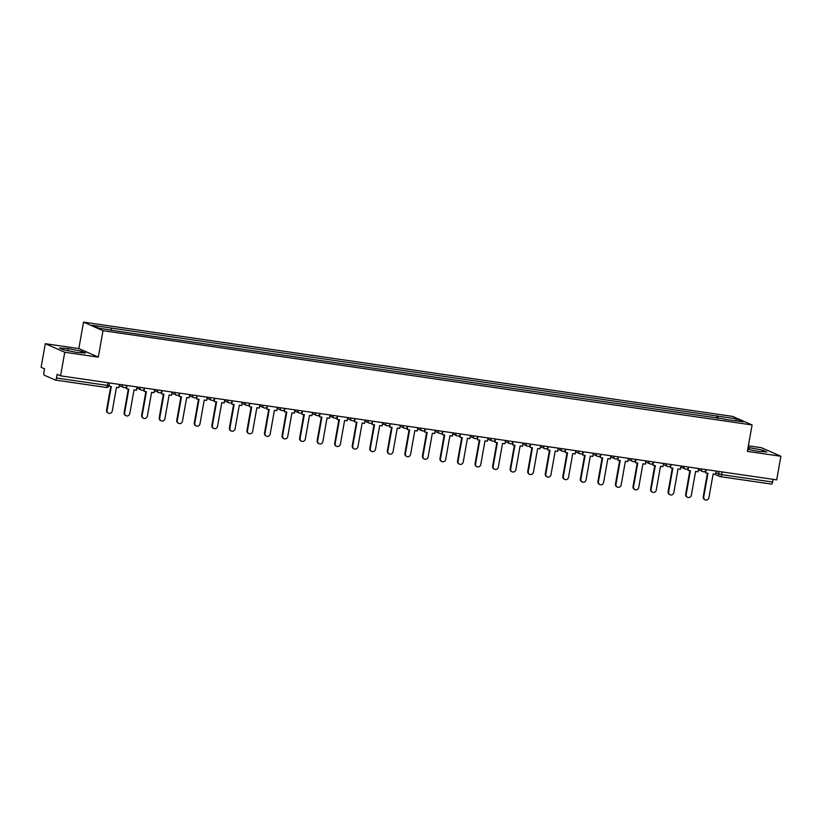 <?xml version="1.0" encoding="UTF-8"?>
<svg xmlns="http://www.w3.org/2000/svg" width="822" height="822" viewBox="0 0 822 822"><rect width="100%" height="100%" fill="white"/><g stroke="black" fill="none" stroke-linecap="round" stroke-linejoin="round"><path stroke-width="1.23" d="M45.302 343.699L64.774 352.258L60.571 375.849L776.698 479.863L780.9 456.261L747.373 451.401L752.089 424.953L732.618 416.405L83.536 322.132L78.83 348.569L45.302 343.699L41.1 367.3L44.542 368.811L43.895 372.489A2.415 0.822 -81.7 0 0 44.244 375.202L55.269 380.041A2.415 0.822 -81.7 0 0 55.341 380.062A2.415 0.822 -81.7 0 0 56.471 378.017L107.435 385.415L109.028 385.497L109.49 382.949M780.9 456.261L761.429 447.713L748.369 445.822M64.774 352.258L98.301 357.128L103.007 330.68L752.089 424.953M60.571 375.849L57.129 374.339L56.471 378.017M773.07 479.339L772.598 482.021A2.415 0.822 98.3 0 1 771.468 484.076A2.415 0.822 98.3 0 1 771.396 484.055L720.586 476.668M718.223 418.408L717.935 416.168L736.831 418.912L743.376 421.789L724.326 419.292M717.935 416.168L92.249 325.296L98.794 328.173L118.604 331.317L724.47 419.045M83.536 322.132L103.007 330.68M747.743 449.357L758.069 451.36L766.751 451.987L762.415 450.076L748.082 447.456M78.83 348.569L98.301 357.128M63.787 349.884L76.816 352.422L85.498 353.039L81.162 351.138L68.134 348.61L59.451 347.983L63.787 349.884M716.589 418.172L717.01 415.768M111.145 328.04L111.402 330.002M736.831 418.912L735.464 420.638M749.017 449.603L749.387 447.548M762.128 451.658L762.415 450.076M67.774 350.665L68.134 348.61M80.885 352.71L81.162 351.138M705.204 499.868L704.701 499.642A2.785 2.6 -66.3 0 1 703.231 496.724L703.735 496.95A2.785 2.6 113.7 0 0 705.204 499.868A2.785 2.6 113.7 0 0 708.913 497.7L713.136 473.986L715.551 474.335L716.137 471.068M706.047 470.071L705.543 472.886L707.958 473.236L703.735 496.95M705.543 472.886L705.297 471.201M707.423 473.153L703.231 496.724M687.654 497.32L687.151 497.094A2.785 2.6 -66.3 0 1 685.682 494.176L686.185 494.402A2.785 2.6 113.7 0 0 687.654 497.32A2.785 2.6 113.7 0 0 691.364 495.152L695.587 471.438L698.001 471.787L698.587 468.519M688.497 467.523L687.993 470.328L690.408 470.687L686.185 494.402M687.993 470.328L687.747 468.653M689.884 470.605L685.682 494.176M670.105 494.772L669.601 494.546A2.785 2.6 -66.3 0 1 668.132 491.628L668.635 491.844A2.785 2.6 113.7 0 0 670.105 494.772A2.785 2.6 113.7 0 0 673.814 492.604L678.037 468.889L680.452 469.239L681.037 465.971M670.947 464.975L670.444 467.78L672.858 468.139L668.635 491.844M670.444 467.78L670.197 466.105M672.334 468.057L668.132 491.628M652.555 492.224L652.052 491.998A2.785 2.6 -66.3 0 1 650.582 489.08L651.086 489.296A2.785 2.6 113.7 0 0 652.555 492.224A2.785 2.6 113.7 0 0 656.264 490.056L660.487 466.341L662.912 466.691L663.488 463.423M653.398 462.416L652.894 465.231L655.319 465.591L651.086 489.296M652.894 465.231L652.647 463.557M654.785 465.509L650.582 489.08M635.016 489.676L634.502 489.45A2.785 2.6 -66.3 0 1 633.032 486.532L633.546 486.747A2.785 2.6 113.7 0 0 635.016 489.676A2.785 2.6 113.7 0 0 638.715 487.497L642.938 463.793L645.362 464.142L645.938 460.865M635.848 459.868L635.344 462.683L637.769 463.033L633.546 486.747M635.344 462.683L635.098 461.008M637.235 462.961L633.032 486.532M617.466 487.127L616.952 486.901A2.785 2.6 -66.3 0 1 615.483 483.983L615.997 484.199A2.785 2.6 113.7 0 0 617.466 487.127A2.785 2.6 113.7 0 0 621.165 484.949L625.388 461.245L627.813 461.594L628.388 458.316M618.298 457.32L617.795 460.135L620.22 460.484L615.997 484.199M617.795 460.135L617.548 458.46M619.685 460.412L615.483 483.983M599.916 484.579L599.402 484.353A2.785 2.6 -66.3 0 1 597.933 481.435L598.447 481.651A2.785 2.6 113.7 0 0 599.916 484.579A2.785 2.6 113.7 0 0 603.615 482.401L607.838 458.697L610.263 459.046L610.849 455.768M600.748 454.772L600.245 457.587L602.67 457.936L598.447 481.651M600.245 457.587L599.998 455.912M602.136 457.864L597.933 481.435M582.366 482.031L581.863 481.805A2.785 2.6 -66.3 0 1 580.394 478.887L580.897 479.103A2.785 2.6 113.7 0 0 582.366 482.031A2.785 2.6 113.7 0 0 586.065 479.853L590.299 456.138L592.713 456.498L593.299 453.22M583.199 452.223L582.706 455.039L585.12 455.388L580.897 479.103M582.706 455.039L582.459 453.364M584.586 455.316L580.394 478.887M564.817 479.473L564.313 479.257A2.785 2.6 -66.3 0 1 562.844 476.328L563.347 476.555A2.785 2.6 113.7 0 0 564.817 479.473A2.785 2.6 113.7 0 0 568.526 477.305L572.749 453.59L575.164 453.95L575.749 450.672M565.649 449.675L565.156 452.49L567.57 452.84L563.347 476.555M565.156 452.49L564.909 450.816M567.036 452.768L562.844 476.328M547.267 476.924L546.764 476.709A2.785 2.6 -66.3 0 1 545.294 473.78L545.798 474.006A2.785 2.6 113.7 0 0 547.267 476.924A2.785 2.6 113.7 0 0 550.976 474.756L555.199 451.042L557.614 451.401L558.2 448.124M548.11 447.127L547.606 449.942L550.021 450.292L545.798 474.006M547.606 449.942L547.36 448.267M549.486 450.22L545.294 473.78M529.717 474.376L529.214 474.16A2.785 2.6 -66.3 0 1 527.745 471.232L528.248 471.458A2.785 2.6 113.7 0 0 529.717 474.376A2.785 2.6 113.7 0 0 533.427 472.208L537.65 448.493L540.064 448.843L540.65 445.575M530.56 444.579L530.056 447.394L532.471 447.743L528.248 471.458M530.056 447.394L529.81 445.719M531.937 447.671L527.745 471.232M512.168 471.828L511.664 471.612A2.785 2.6 -66.3 0 1 510.195 468.684L510.698 468.91A2.785 2.6 113.7 0 0 512.168 471.828A2.785 2.6 113.7 0 0 515.877 469.66L520.1 445.945L522.515 446.295L523.1 443.027M513.01 442.031L512.507 444.846L514.921 445.195L510.698 468.91M512.507 444.846L512.26 443.171M514.397 445.123L510.195 468.684M494.618 469.28L494.114 469.064A2.785 2.6 -66.3 0 1 492.645 466.136L493.149 466.362A2.785 2.6 113.7 0 0 494.618 469.28A2.785 2.6 113.7 0 0 498.327 467.112L502.55 443.397L504.965 443.746L505.551 440.479M495.461 439.482L494.957 442.298L497.372 442.647L493.149 466.362M494.957 442.298L494.71 440.613M496.848 442.575L492.645 466.136M477.068 466.732L476.565 466.516A2.785 2.6 -66.3 0 1 475.095 463.587L475.599 463.814A2.785 2.6 113.7 0 0 477.068 466.732A2.785 2.6 113.7 0 0 480.778 464.564L485.001 440.849L487.425 441.198L488.001 437.931M477.911 436.934L477.407 439.749L479.832 440.099L475.599 463.814M477.407 439.749L477.161 438.064M479.298 440.017L475.095 463.587M459.529 464.183L459.015 463.957A2.785 2.6 -66.3 0 1 457.546 461.039L458.06 461.265A2.785 2.6 113.7 0 0 459.529 464.183A2.785 2.6 113.7 0 0 463.228 462.015L467.451 438.301L469.876 438.65L470.451 435.383M460.361 434.386L459.858 437.201L462.283 437.551L458.06 461.265M459.858 437.201L459.611 435.516M461.748 437.468L457.546 461.039M441.979 461.635L441.465 461.409A2.785 2.6 -66.3 0 1 439.996 458.491L440.51 458.717A2.785 2.6 113.7 0 0 441.979 461.635A2.785 2.6 113.7 0 0 445.678 459.467L449.901 435.752L452.326 436.102L452.901 432.834M442.811 431.838L442.308 434.653L444.733 435.002L440.51 458.717M442.308 434.653L442.061 432.968M444.199 434.92L439.996 458.491M424.429 459.087L423.916 458.861A2.785 2.6 -66.3 0 1 422.446 455.943L422.96 456.169A2.785 2.6 113.7 0 0 424.429 459.087A2.785 2.6 113.7 0 0 428.128 456.919L432.351 433.204L434.776 433.554L435.362 430.286M425.262 429.29L424.758 432.105L427.183 432.454L422.96 456.169M424.758 432.105L424.512 430.42M426.649 432.372L422.446 455.943M406.88 456.539L406.376 456.313A2.785 2.6 -66.3 0 1 404.907 453.395L405.41 453.621A2.785 2.6 113.7 0 0 406.88 456.539A2.785 2.6 113.7 0 0 410.579 454.371L414.812 430.656L417.227 431.005L417.812 427.738M407.712 426.741L407.219 429.557L409.633 429.906L405.41 453.621M407.219 429.557L406.962 427.872M409.099 429.824L404.907 453.395M389.33 453.991L388.827 453.765A2.785 2.6 -66.3 0 1 387.357 450.846L387.861 451.073A2.785 2.6 113.7 0 0 389.33 453.991A2.785 2.6 113.7 0 0 393.039 451.823L397.262 428.108L399.677 428.457L400.263 425.19M390.162 424.193L389.669 427.008L392.084 427.358L387.861 451.073M389.669 427.008L389.423 425.323M391.549 427.276L387.357 450.846M371.78 451.442L371.277 451.216A2.785 2.6 -66.3 0 1 369.808 448.298L370.311 448.514A2.785 2.6 113.7 0 0 371.78 451.442A2.785 2.6 113.7 0 0 375.49 449.274L379.713 425.56L382.127 425.909L382.713 422.642M372.613 421.645L372.119 424.45L374.534 424.81L370.311 448.514M372.119 424.45L371.873 422.775M374 424.727L369.808 448.298M354.231 448.894L353.727 448.668A2.785 2.6 -66.3 0 1 352.258 445.75L352.761 445.966A2.785 2.6 113.7 0 0 354.231 448.894A2.785 2.6 113.7 0 0 357.94 446.726L362.163 423.011L364.578 423.361L365.163 420.093M355.073 419.086L354.57 421.902L356.984 422.261L352.761 445.966M354.57 421.902L354.323 420.227M356.45 422.179L352.258 445.75M336.681 446.346L336.177 446.12A2.785 2.6 -66.3 0 1 334.708 443.202L335.212 443.418A2.785 2.6 113.7 0 0 336.681 446.346A2.785 2.6 113.7 0 0 340.39 444.178L344.613 420.463L347.028 420.813L347.614 417.535M337.523 416.538L337.02 419.354L339.435 419.713L335.212 443.418M337.02 419.354L336.773 417.679M338.9 419.631L334.708 443.202M319.131 443.798L318.628 443.572A2.785 2.6 -66.3 0 1 317.158 440.654L317.662 440.869A2.785 2.6 113.7 0 0 319.131 443.798A2.785 2.6 113.7 0 0 322.841 441.62L327.064 417.915L329.478 418.264L330.064 414.987M319.974 413.99L319.47 416.805L321.885 417.155L317.662 440.869M319.47 416.805L319.224 415.131M321.361 417.083L317.158 440.654M301.582 441.25L301.078 441.024A2.785 2.6 -66.3 0 1 299.609 438.105L300.112 438.321A2.785 2.6 113.7 0 0 301.582 441.25A2.785 2.6 113.7 0 0 305.291 439.071L309.514 415.367L311.928 415.716L312.514 412.439M302.424 411.442L301.921 414.257L304.335 414.607L300.112 438.321M301.921 414.257L301.674 412.582M303.811 414.535L299.609 438.105M284.032 438.701L283.528 438.475A2.785 2.6 -66.3 0 1 282.059 435.557L282.562 435.773A2.785 2.6 113.7 0 0 284.032 438.701A2.785 2.6 113.7 0 0 287.741 436.523L291.964 412.808L294.389 413.168L294.964 409.89M284.874 408.894L284.371 411.709L286.796 412.058L282.562 435.773M284.371 411.709L284.124 410.034M286.262 411.986L282.059 435.557M266.492 436.153L265.979 435.927A2.785 2.6 -66.3 0 1 264.509 433.009L265.023 433.225A2.785 2.6 113.7 0 0 266.492 436.153A2.785 2.6 113.7 0 0 270.191 433.975L274.414 410.26L276.839 410.62L277.415 407.342M267.325 406.345L266.821 409.161L269.246 409.51L265.023 433.225M266.821 409.161L266.575 407.486M268.712 409.438L264.509 433.009M248.943 433.595L248.429 433.379A2.785 2.6 -66.3 0 1 246.96 430.451L247.473 430.677A2.785 2.6 113.7 0 0 248.943 433.595A2.785 2.6 113.7 0 0 252.642 431.427L256.865 407.712L259.29 408.072L259.865 404.794M249.775 403.797L249.272 406.613L251.696 406.962L247.473 430.677M249.272 406.613L249.025 404.938M251.162 406.89L246.96 430.451M231.393 431.047L230.879 430.831A2.785 2.6 -66.3 0 1 229.41 427.902L229.924 428.128A2.785 2.6 113.7 0 0 231.393 431.047A2.785 2.6 113.7 0 0 235.092 428.879L239.315 405.164L241.74 405.523L242.326 402.246M232.225 401.249L231.722 404.064L234.147 404.414L229.924 428.128M231.722 404.064L231.475 402.39M233.612 404.342L229.41 427.902M213.843 428.498L213.34 428.283A2.785 2.6 -66.3 0 1 211.87 425.354L212.374 425.58A2.785 2.6 113.7 0 0 213.843 428.498A2.785 2.6 113.7 0 0 217.542 426.33L221.776 402.616L224.19 402.965L224.776 399.698M214.676 398.701L214.182 401.516L216.597 401.866L212.374 425.58M214.182 401.516L213.936 399.841M216.063 401.794L211.87 425.354M196.294 425.95L195.79 425.734A2.785 2.6 -66.3 0 1 194.321 422.806L194.824 423.032A2.785 2.6 113.7 0 0 196.294 425.95A2.785 2.6 113.7 0 0 200.003 423.782L204.226 400.067L206.641 400.417L207.226 397.149M197.126 396.153L196.633 398.968L199.047 399.317L194.824 423.032M196.633 398.968L196.386 397.293M198.513 399.245L194.321 422.806M178.744 423.402L178.24 423.186A2.785 2.6 -66.3 0 1 176.771 420.258L177.275 420.484A2.785 2.6 113.7 0 0 178.744 423.402A2.785 2.6 113.7 0 0 182.453 421.234L186.676 397.519L189.091 397.869L189.677 394.601M179.586 393.604L179.083 396.42L181.498 396.769L177.275 420.484M179.083 396.42L178.836 394.735M180.963 396.687L176.771 420.258M161.194 420.854L160.691 420.638A2.785 2.6 -66.3 0 1 159.221 417.71L159.725 417.936A2.785 2.6 113.7 0 0 161.194 420.854A2.785 2.6 113.7 0 0 164.903 418.686L169.127 394.971L171.541 395.32L172.127 392.053M162.037 391.056L161.533 393.872L163.948 394.221L159.725 417.936M161.533 393.872L161.287 392.186M163.414 394.139L159.221 417.71M143.645 418.306L143.141 418.079A2.785 2.6 -66.3 0 1 141.672 415.161L142.175 415.387A2.785 2.6 113.7 0 0 143.645 418.306A2.785 2.6 113.7 0 0 147.354 416.138L151.577 392.423L153.991 392.772L154.577 389.505M144.487 388.508L143.984 391.323L146.398 391.673L142.175 415.387M143.984 391.323L143.737 389.638M145.874 391.591L141.672 415.161M126.095 415.757L125.591 415.531A2.785 2.6 -66.3 0 1 124.122 412.613L124.625 412.839A2.785 2.6 113.7 0 0 126.095 415.757A2.785 2.6 113.7 0 0 129.804 413.589L134.027 389.875L136.442 390.224L137.027 386.957M126.937 385.96L126.434 388.775L128.849 389.125L124.625 412.839M126.434 388.775L126.187 387.09M128.324 389.042L124.122 412.613M108.545 413.209L108.042 412.983A2.785 2.6 -66.3 0 1 106.572 410.065L107.076 410.291A2.785 2.6 113.7 0 0 108.545 413.209A2.785 2.6 113.7 0 0 112.254 411.041L116.477 387.326L118.902 387.676L119.478 384.408M108.966 385.775L111.309 386.576L107.076 410.291M110.775 386.494L106.572 410.065M122.046 384.778L127.03 385.508M139.596 387.326L144.58 388.056M157.146 389.875L162.129 390.604M174.696 392.423L179.679 393.152M192.245 394.971L197.229 395.701M209.795 397.519L214.778 398.249M227.345 400.067L232.328 400.797M244.884 402.616L249.878 403.345M262.434 405.174L267.427 405.893M279.983 407.722L284.977 408.442M297.533 410.27L302.517 410.99M315.083 412.819L320.066 413.538M332.633 415.367L337.616 416.086M350.182 417.915L355.166 418.634M367.732 420.463L372.715 421.183M385.282 423.011L390.265 423.731M402.831 425.56L407.815 426.279M420.371 428.108L425.364 428.837M437.921 430.656L442.914 431.386M455.47 433.204L460.464 433.934M473.02 435.752L478.014 436.482M490.57 438.301L495.553 439.03M508.119 440.849L513.103 441.578M525.669 443.397L530.652 444.127M543.219 445.945L548.202 446.675M560.768 448.493L565.752 449.223M578.318 451.052L583.301 451.771M595.868 453.6L600.851 454.319M613.407 456.148L618.401 456.868M630.957 458.697L635.951 459.416M648.507 461.245L653.5 461.964M666.056 463.793L671.04 464.512M683.606 466.341L688.589 467.06M701.156 468.889L706.139 469.609M107.908 382.723L107.435 385.415A2.415 0.822 -81.7 0 1 106.305 387.46A2.415 0.822 -81.7 0 1 106.233 387.439L55.423 380.062M715.839 472.732L721.634 474.623L772.598 482.021M719.044 471.489L718.613 473.955A2.415 2.261 -66.3 0 0 719.887 476.493A2.415 2.415 0 0 0 720.514 476.668A2.415 0.822 -81.7 0 0 721.634 474.623L722.117 471.931M122.386 384.83L122.375 384.922A2.415 2.261 113.7 0 0 124.204 387.624M139.935 387.378L139.925 387.47A2.415 2.261 113.7 0 0 141.754 390.173M157.485 389.926L157.475 390.018A2.415 2.261 113.7 0 0 159.304 392.721M175.035 392.474L175.024 392.567A2.415 2.261 113.7 0 0 176.843 395.269M192.584 395.022L192.564 395.115A2.415 2.261 113.7 0 0 194.393 397.817M210.134 397.571L210.113 397.663A2.415 2.261 113.7 0 0 211.942 400.365M227.684 400.119L227.663 400.211A2.415 2.261 113.7 0 0 229.492 402.914M245.233 402.667L245.213 402.759A2.415 2.261 113.7 0 0 247.042 405.462M262.783 405.215L262.763 405.308A2.415 2.261 113.7 0 0 264.592 408.01M280.333 407.763L280.312 407.866A2.415 2.261 113.7 0 0 282.141 410.558M297.883 410.312L297.862 410.414A2.415 2.261 113.7 0 0 299.691 413.106M315.422 412.87L315.412 412.963A2.415 2.261 113.7 0 0 317.241 415.655M332.972 415.418L332.961 415.511A2.415 2.261 113.7 0 0 334.79 418.203M350.521 417.966L350.511 418.059A2.415 2.261 113.7 0 0 352.33 420.751M368.071 420.515L368.061 420.607A2.415 2.261 113.7 0 0 369.879 423.299M385.621 423.063L385.6 423.155A2.415 2.261 113.7 0 0 387.429 425.847M403.17 425.611L403.15 425.704A2.415 2.261 113.7 0 0 404.979 428.396M420.72 428.159L420.7 428.252A2.415 2.261 113.7 0 0 422.529 430.954M438.27 430.707L438.249 430.8A2.415 2.261 113.7 0 0 440.078 433.502M455.82 433.256L455.799 433.348A2.415 2.261 113.7 0 0 457.628 436.05M473.369 435.804L473.349 435.896A2.415 2.261 113.7 0 0 475.178 438.599M490.909 438.352L490.898 438.445A2.415 2.261 113.7 0 0 492.727 441.147M508.458 440.9L508.448 440.993A2.415 2.261 113.7 0 0 510.277 443.695M526.008 443.448L525.998 443.541A2.415 2.261 113.7 0 0 527.827 446.243M543.558 445.997L543.548 446.089A2.415 2.261 113.7 0 0 545.366 448.791M561.107 448.545L561.087 448.637A2.415 2.261 113.7 0 0 562.916 451.34M578.657 451.093L578.637 451.186A2.415 2.261 113.7 0 0 580.466 453.888M596.207 453.641L596.186 453.744A2.415 2.261 113.7 0 0 598.015 456.436M613.757 456.189L613.736 456.292A2.415 2.261 113.7 0 0 615.565 458.984M631.306 458.748L631.286 458.84A2.415 2.261 113.7 0 0 633.115 461.532M648.856 461.296L648.835 461.389A2.415 2.261 113.7 0 0 650.664 464.081M666.406 463.844L666.385 463.937A2.415 2.261 113.7 0 0 668.214 466.629M683.945 466.393L683.935 466.485A2.415 2.261 113.7 0 0 685.764 469.177M701.495 468.941L701.485 469.033A2.415 2.261 113.7 0 0 703.313 471.725M714.688 474.212L719.887 476.493A2.415 2.261 -66.3 0 0 720.432 476.647A2.415 0.822 -81.7 0 0 720.514 476.668L771.468 484.076M698.381 469.65L702.759 471.571A2.415 2.415 0 0 0 706.108 469.783M680.832 467.102L685.209 469.023A2.415 2.415 0 0 0 688.559 467.235M663.292 464.553L667.659 466.475A2.415 2.415 0 0 0 671.019 464.687M645.743 462.005L650.11 463.927A2.415 2.415 0 0 0 653.469 462.139M628.193 459.457L632.56 461.378A2.415 2.415 0 0 0 635.92 459.59M610.643 456.909L615.02 458.83A2.415 2.415 0 0 0 618.37 457.042M593.094 454.361L597.471 456.282A2.415 2.415 0 0 0 600.82 454.494M575.544 451.812L579.921 453.734A2.415 2.415 0 0 0 583.271 451.946M557.994 449.264L562.371 451.186A2.415 2.415 0 0 0 565.721 449.387M540.444 446.716L544.822 448.637A2.415 2.415 0 0 0 548.171 446.839M522.895 444.168L527.272 446.089A2.415 2.415 0 0 0 530.622 444.291M505.345 441.62L509.722 443.541A2.415 2.415 0 0 0 513.072 441.743M487.806 439.071L492.173 440.982A2.415 2.415 0 0 0 495.532 439.195M470.256 436.513L474.623 438.434A2.415 2.415 0 0 0 477.983 436.646M452.706 433.965L457.073 435.886A2.415 2.415 0 0 0 460.433 434.098M435.157 431.416L439.523 433.338A2.415 2.415 0 0 0 442.883 431.55M417.607 428.868L421.984 430.79A2.415 2.415 0 0 0 425.334 429.002M400.057 426.32L404.434 428.241A2.415 2.415 0 0 0 407.784 426.454M382.507 423.772L386.885 425.693A2.415 2.415 0 0 0 390.234 423.905M364.958 421.224L369.335 423.145A2.415 2.415 0 0 0 372.685 421.357M347.408 418.675L351.785 420.597A2.415 2.415 0 0 0 355.135 418.809M329.858 416.127L334.235 418.049A2.415 2.415 0 0 0 337.585 416.261M312.309 413.579L316.686 415.5A2.415 2.415 0 0 0 320.035 413.713M294.769 411.031L299.136 412.952A2.415 2.415 0 0 0 302.496 411.164M277.22 408.483L281.586 410.404A2.415 2.415 0 0 0 284.946 408.616M259.67 405.934L264.037 407.856A2.415 2.415 0 0 0 267.397 406.068M242.12 403.386L246.497 405.308A2.415 2.415 0 0 0 249.847 403.51M224.57 400.838L228.948 402.759A2.415 2.415 0 0 0 232.297 400.961M207.021 398.29L211.398 400.211A2.415 2.415 0 0 0 214.748 398.413M189.471 395.742L193.848 397.663A2.415 2.415 0 0 0 197.198 395.865M171.921 393.193L176.298 395.105A2.415 2.415 0 0 0 179.648 393.317M154.372 390.635L158.749 392.556A2.415 2.415 0 0 0 162.098 390.769M136.822 388.087L141.199 390.008A2.415 2.415 0 0 0 144.549 388.22M119.282 385.539L123.649 387.46A2.415 2.415 0 0 0 126.999 385.672M55.341 380.062L106.305 387.46A2.415 2.415 0 0 0 109.028 385.497"/></g></svg>
